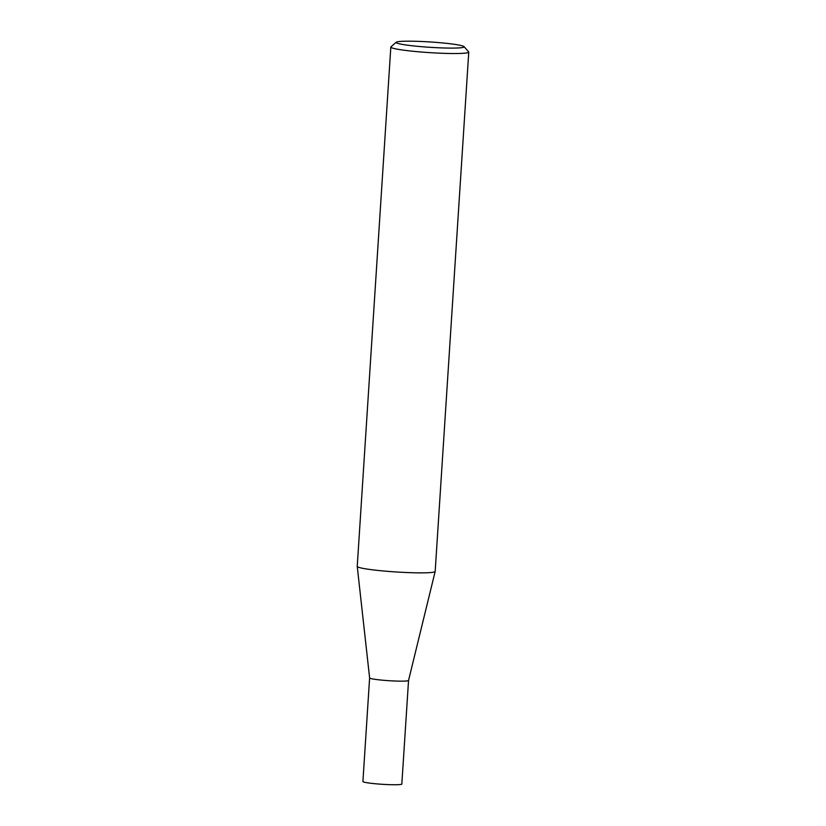 <?xml version="1.0" encoding="UTF-8"?>
<svg xmlns="http://www.w3.org/2000/svg" width="826" height="826" viewBox="0 0 826 826"><rect width="100%" height="100%" fill="white"/><g stroke="black" fill="none" stroke-linecap="round" stroke-linejoin="round"><path stroke-width="1.24" d="M377.337 679.643A19.504 1.528 -176.3 0 1 369.614 677.939A19.504 1.528 -176.3 0 1 369.614 677.919L362.913 781.51A19.504 1.528 -176.3 0 0 370.637 783.244A19.504 1.528 -176.3 0 0 391.008 784.7A19.504 1.528 -176.3 0 0 401.839 784.029L408.54 680.438A19.504 1.528 -176.3 0 1 408.54 680.448A19.504 1.528 -176.3 0 1 397.585 681.099A19.504 1.528 -176.3 0 1 377.337 679.643M464.036 46.617L468.652 51.842A39.049 3.067 -176.3 0 1 468.765 52.09L435.178 571.416A39.049 3.067 -176.3 0 1 435.168 571.468A39.049 3.067 -176.3 0 1 413.237 572.759A39.049 3.067 -176.3 0 1 372.702 569.837A39.049 3.067 -176.3 0 1 357.245 566.419A39.049 3.067 -176.3 0 1 357.235 566.378L390.822 47.051A39.049 3.067 -176.3 0 1 390.956 46.824L396.212 42.24A34.093 2.674 3.7 0 0 409.593 45.461A34.093 2.674 3.7 0 0 446.381 48.042A34.093 2.674 3.7 0 0 464.036 46.617A34.093 2.674 3.7 0 0 450.624 43.819A34.093 2.674 3.7 0 0 416.242 41.3A34.093 2.674 3.7 0 0 396.212 42.24M468.765 52.09A39.049 3.067 -176.3 0 1 447.062 53.432A39.049 3.067 -176.3 0 1 406.289 50.51A39.049 3.067 -176.3 0 1 390.822 47.051M369.614 677.939L357.245 566.419M408.54 680.448L435.168 571.468"/></g></svg>
